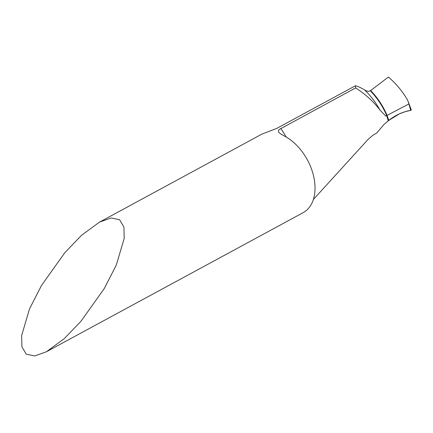 <?xml version="1.0" encoding="UTF-8"?>
<svg xmlns="http://www.w3.org/2000/svg" width="433" height="433" viewBox="0 0 433 433"><rect width="100%" height="100%" fill="white"/><g stroke="black" fill="none" stroke-linecap="round" stroke-linejoin="round"><path stroke-width="0.65" d="M355.536 85.712L359.991 87.379L366.215 90.827L368.575 91.374L370.675 90.529C377.744 97.955 383.216 106.242 387.091 115.384L385.798 116.082L379.968 110.085C373.381 101.382 365.252 94.004 355.585 87.948L355.536 85.712L276.876 128.33L262.154 134.046A44.35 28.865 -118.4 0 0 260.899 134.668L99.471 222.129L111.129 217.961L119.605 219.748L123.93 227.092L124.184 238.388L116.336 264.985L104.288 288.53L80.966 321.27L64.268 338.633L46.363 351.785L34.705 355.948L26.229 354.167L21.904 346.817L21.65 335.521L29.498 308.929L41.546 285.385L64.869 252.639L81.566 235.281L99.471 222.129M313.378 199.489L368.315 139.155L373.338 134.912L376.65 133.12L383.909 124.542L388.807 120.363L386.804 115.849L385.798 116.082M46.363 351.785L303.262 212.598A44.35 28.865 -118.4 0 0 313.395 175.235A44.35 28.865 -118.4 0 0 284.135 135.897L280.492 133.824L278.657 132.179L278.343 130.809L279.388 129.386L355.585 87.948M387.091 115.384L388.807 120.363L387.091 115.384C383.216 106.242 377.744 97.955 370.675 90.529M408.887 103.952L386.712 115.584C382.848 106.469 377.392 98.199 370.345 90.784L388.401 77.052C395.708 83.26 401.932 90.649 407.08 99.222L408.335 101.961L410.711 110.355L411.35 110.128M410.749 110.014L411.177 110.242L404.909 111.768L399.291 113.922L388.807 120.363C395.518 115.091 402.82 111.757 410.711 110.355M280.784 128.471A86.486 56.285 61.6 0 1 286.17 137.012M386.804 115.849A86.486 56.285 61.6 0 1 388.163 120.628M379.968 110.085C375.784 102.464 370.702 95.785 364.727 90.059M408.33 101.939L411.312 110.031"/></g></svg>
